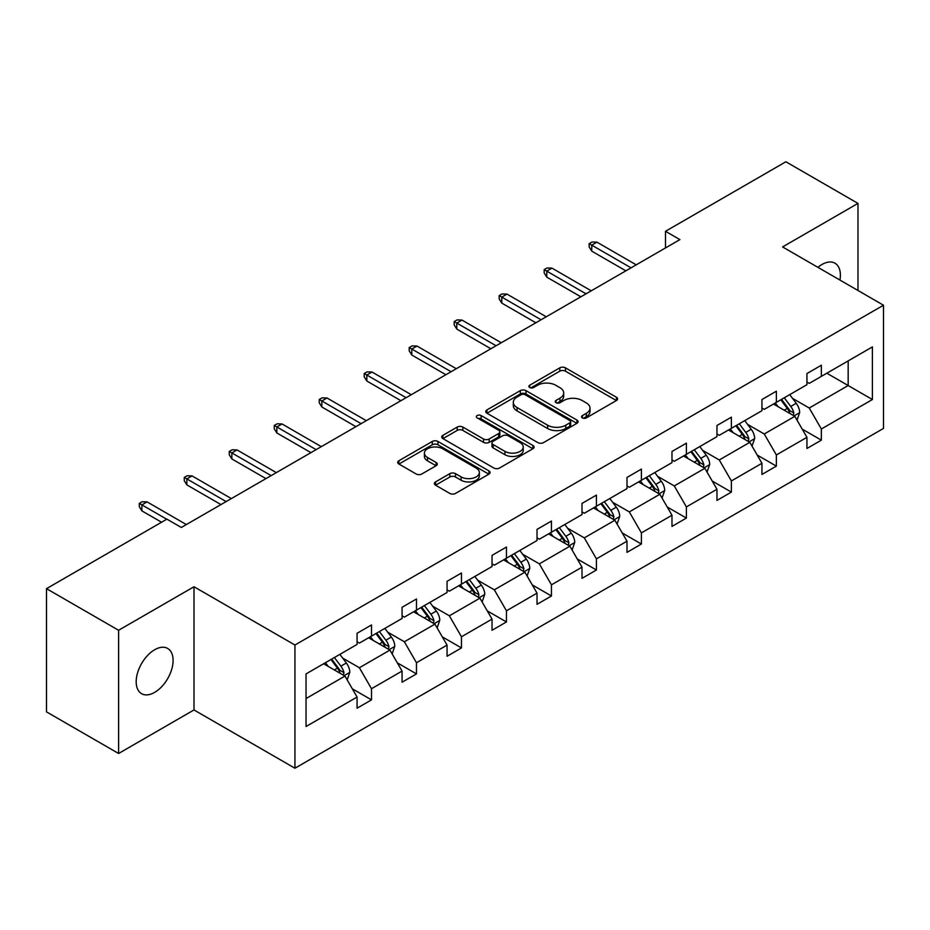 <?xml version="1.0" encoding="UTF-8"?>
<svg xmlns="http://www.w3.org/2000/svg" width="930" height="930" viewBox="0 0 930 930"><rect width="100%" height="100%" fill="white"/><g stroke="black" fill="none" stroke-linecap="round" stroke-linejoin="round"><path stroke-width="1.4" d="M582.378 417.884A2.802 1.616 0 0 0 586.342 417.884L616.416 400.528A3.999 2.313 0 0 0 617.59 398.889A3.999 2.313 0 0 0 616.416 397.261L565.463 367.838A3.999 2.313 0 0 0 559.802 367.838L529.728 385.206A2.802 1.616 0 0 0 528.903 386.345A2.802 1.616 0 0 0 529.728 387.496A2.802 1.616 0 0 0 533.692 387.496L537.587 385.241A12.811 7.394 0 0 1 555.698 385.241L559.941 387.694A12.811 7.394 0 0 1 563.696 392.925A12.811 7.394 0 0 1 559.941 398.156L556.047 400.4A2.802 1.616 0 0 0 555.233 401.551A2.802 1.616 0 0 0 556.047 402.69A2.802 1.616 0 0 0 560.011 402.69L563.906 400.446A12.811 7.394 0 0 1 582.017 400.446L586.272 402.899A12.811 7.394 0 0 1 590.015 408.131A12.811 7.394 0 0 1 586.272 413.35L582.378 415.605A2.802 1.616 0 0 0 581.552 416.745A2.802 1.616 0 0 0 582.378 417.884L582.378 415.605M154.636 692.385A26.098 15.066 120 0 0 171.69 669.379A26.098 15.066 120 0 0 167.691 648.466A26.098 15.066 120 0 0 154.636 649.768A26.098 15.066 120 0 0 137.594 672.762A26.098 15.066 120 0 0 141.593 693.675A26.098 15.066 120 0 0 154.636 692.385M839.941 280.058A26.098 15.066 120 0 0 834.977 263.213A26.098 15.066 120 0 0 821.934 264.504A26.098 15.066 120 0 0 817.912 267.34M435.542 481.914A3.999 2.313 0 0 0 434.368 483.542A3.999 2.313 0 0 0 435.542 485.181L449.841 493.435A3.999 2.313 0 0 0 455.491 493.435L488.901 474.149A3.999 2.313 0 0 0 490.075 472.51A3.999 2.313 0 0 0 488.901 470.882L437.949 441.459A3.999 2.313 0 0 0 432.287 441.459L398.889 460.745A3.999 2.313 0 0 0 397.715 462.384A3.999 2.313 0 0 0 398.889 464.012L416.152 473.986A3.999 2.313 0 0 0 421.813 473.986L436.112 465.732A3.999 2.313 0 0 0 437.274 464.093A3.999 2.313 0 0 0 436.112 462.466L427.544 457.514A10.707 6.185 0 0 1 424.406 453.143A10.707 6.185 0 0 1 431.02 447.435A10.707 6.185 0 0 1 442.692 448.772L476.23 468.139A10.707 6.185 0 0 1 479.369 472.51A10.707 6.185 0 0 1 472.754 478.229A10.707 6.185 0 0 1 461.082 476.881L455.491 473.661A3.999 2.313 0 0 0 449.841 473.661L435.542 481.914L435.542 485.181M193.998 586.749L118.598 630.284L46.5 588.655L46.5 711.869L118.598 753.486L193.998 709.95L294.938 768.227L294.938 645.013L193.998 586.749L193.998 709.95M857.983 290.474L857.983 203.403L782.572 246.938L883.5 305.214L294.938 645.013M857.983 203.403L785.885 161.774L665.496 231.291L665.496 247.938M46.5 588.655L166.9 519.149L181.315 527.473L679.911 239.615L665.496 231.291M537.865 442.61A3.999 2.313 0 0 0 543.527 442.61L576.926 423.324A3.999 2.313 0 0 0 578.1 421.685A3.999 2.313 0 0 0 576.926 420.058L525.973 390.635A3.999 2.313 0 0 0 520.312 390.635L486.913 409.921A3.999 2.313 0 0 0 485.739 411.56A3.999 2.313 0 0 0 486.913 413.187L537.865 442.61M478.264 418.5A2.802 1.616 0 0 1 481.112 418.895L481.112 415.559L532.913 445.47A3.999 2.313 0 0 1 534.087 447.098A3.999 2.313 0 0 1 532.913 448.737L499.515 468.023A3.999 2.313 0 0 1 493.853 468.023L442.901 438.6L442.901 435.333A3.999 2.313 0 0 0 441.727 436.972A3.999 2.313 0 0 0 442.901 438.6M442.901 435.333L457.2 427.079A3.999 2.313 0 0 1 462.861 427.079L483.519 439.007A3.999 2.313 0 0 0 489.18 439.007L498.666 433.531A3.999 2.313 0 0 0 499.84 431.904A3.999 2.313 0 0 0 498.666 430.265L477.148 417.849A2.802 1.616 0 0 1 476.334 416.71A2.802 1.616 0 0 1 478.055 415.21A2.802 1.616 0 0 1 481.112 415.559M118.598 630.284L118.598 753.486M306.04 673.901L357.074 644.432L357.074 633.284L371.5 624.96L371.5 636.108L402.062 618.462L402.062 607.302L416.477 598.978L416.477 610.138L447.051 592.491L447.051 581.331L461.466 573.008L461.466 584.168L492.04 566.521L492.04 555.361L506.455 547.038L506.455 558.198L537.017 540.539L537.017 529.391L551.444 521.067L551.444 532.216L582.006 514.569L582.006 503.421L596.421 495.097L596.421 506.246L626.994 488.599L626.994 477.45L641.409 469.115L641.409 480.275L671.983 462.629L671.983 451.469L686.398 443.145L686.398 454.305L716.96 436.658L716.96 425.498L731.387 417.175L731.387 428.335L761.949 410.688L761.949 399.528L776.364 391.204L776.364 402.353L806.938 384.706L806.938 373.558L821.353 365.234L821.353 376.383L872.398 346.913L872.398 399.528L821.353 428.997L821.353 440.157L806.938 448.481L806.938 437.321L776.364 454.968L776.364 466.128L761.949 474.451L761.949 463.291L731.387 480.938L731.387 492.098L716.96 500.421L716.96 489.261L686.398 506.92L686.398 518.068L671.983 526.392L671.983 515.243L641.409 532.89L641.409 544.038L626.994 552.362L626.994 541.214L596.421 558.86L596.421 570.009L582.006 578.344L582.006 567.184L551.444 584.831L551.444 595.99L537.017 604.314L537.017 593.154L506.455 610.801L506.455 621.961L492.04 630.284L492.04 619.124L461.466 636.771L461.466 647.931L447.051 656.255L447.051 645.106L416.477 662.753L416.477 673.901L402.062 682.225L402.062 671.076L371.5 688.723L371.5 699.871L357.074 708.207L357.074 697.047L306.04 726.516L306.04 673.901M294.938 768.227L883.5 428.416L883.5 305.214M368.606 637.771L389.949 650.093L359.387 667.74L342.693 658.103M359.387 667.74L371.5 688.723M389.949 650.093L402.062 671.076M357.074 641.77L359.387 643.107L371.5 636.108M413.594 611.801L434.938 624.123L404.364 641.77L387.682 632.133M404.364 641.77L416.477 662.753M434.938 624.123L447.051 645.106M402.062 615.8L404.364 617.125L416.477 610.138M458.583 585.83L479.927 598.153L449.353 615.8L432.659 606.162M449.353 615.8L461.466 636.771M479.927 598.153L492.04 619.124M447.051 589.829L449.353 591.154L461.466 584.168M503.572 559.86L524.904 572.183L494.342 589.829L477.648 580.192M494.342 589.829L506.455 610.801M524.904 572.183L537.017 593.154M492.04 563.859L494.342 565.184L506.455 558.198M548.561 533.89L569.892 546.201L539.33 563.859L522.637 554.222M539.33 563.859L551.444 584.831M569.892 546.201L582.006 567.184M537.017 537.877L539.33 539.214L551.444 532.216M593.538 507.908L614.881 520.23L584.319 537.877L567.625 528.24M584.319 537.877L596.421 558.86M614.881 520.23L626.994 541.214M582.006 511.907L584.319 513.244L596.421 506.246M638.526 481.938L659.87 494.26L629.296 511.907L612.614 502.27M629.296 511.907L641.409 532.89M659.87 494.26L671.983 515.243M626.994 485.937L629.296 487.274L641.409 480.275M683.515 455.967L704.859 468.29L674.285 485.937L657.591 476.3M674.285 485.937L686.398 506.92M704.859 468.29L716.96 489.261M671.983 459.966L674.285 461.292L686.398 454.305M728.504 429.997L749.836 442.32L719.274 459.966L702.58 450.329M719.274 459.966L731.387 480.938M749.836 442.32L761.949 463.291M716.96 433.996L719.274 435.321L731.387 428.335M773.481 404.027L794.825 416.338L764.262 433.996L747.569 424.359M764.262 433.996L776.364 454.968M794.825 416.338L806.938 437.321M761.949 408.014L764.262 409.351L776.364 402.353M826.84 373.221L848.172 385.543L809.24 408.014L792.558 398.377M809.24 408.014L821.353 428.997M872.398 399.528L848.172 385.543L848.172 360.898L872.398 346.913M806.938 382.044L809.24 383.381L821.353 376.383M306.04 698.546L344.96 676.063L323.628 663.753M344.96 676.063L357.074 697.047M802.183 429.079L821.353 440.157M757.194 455.049L776.364 466.128M712.206 481.031L731.387 492.098M667.217 507.001L686.398 518.068M622.24 532.971L641.409 544.038M577.251 558.942L596.421 570.009M532.262 584.912L551.444 595.99M487.274 610.882L506.455 621.961M442.296 636.864L461.466 647.931M397.308 662.834L416.477 673.901M352.319 688.805L371.5 699.871M583.494 418.279L586.272 416.687A12.811 7.394 0 0 0 590.015 411.455L590.015 408.131M563.696 392.925L563.696 396.261A12.811 7.394 0 0 1 559.941 401.481L557.175 403.085M616.358 400.551L565.463 371.175A3.999 2.313 0 0 0 559.802 371.175L530.844 387.891M576.879 423.359L525.973 393.971A3.999 2.313 0 0 0 520.312 393.971L486.971 413.222M569.846 422.836A2.802 1.616 0 0 0 570.671 421.685A2.802 1.616 0 0 0 569.846 420.546L525.125 394.727A2.802 1.616 0 0 0 521.16 394.727L517.057 397.098A12.811 7.394 0 0 0 513.314 402.318A12.811 7.394 0 0 0 517.057 407.549L547.63 425.208A12.811 7.394 0 0 0 565.742 425.208L569.846 422.836L569.846 426.161A2.802 1.616 0 0 0 570.671 425.022L570.671 421.685M513.314 402.318L513.314 405.654A12.811 7.394 0 0 0 517.057 410.886L517.057 407.549M569.846 426.161L565.742 428.532A12.811 7.394 0 0 1 547.63 428.532L517.057 410.886M442.959 438.635L457.2 430.416L457.2 427.079M499.84 431.904L499.84 435.228A3.999 2.313 0 0 1 498.666 436.868L489.18 442.343A3.999 2.313 0 0 1 483.519 442.343L462.861 430.416A3.999 2.313 0 0 0 457.2 430.416M481.112 418.895L532.855 448.76M504.955 451.387A10.707 6.185 0 0 0 516.627 452.736A10.707 6.185 0 0 0 523.241 447.016A10.707 6.185 0 0 0 520.102 442.645L508.292 435.821A3.999 2.313 0 0 0 502.63 435.821L493.144 441.297A3.999 2.313 0 0 0 491.97 442.936A3.999 2.313 0 0 0 493.144 444.563L504.955 451.387L504.955 454.724A10.707 6.185 0 0 0 516.627 456.06A10.707 6.185 0 0 0 523.241 450.353L523.241 447.016M491.97 442.936L491.97 446.261A3.999 2.313 0 0 0 493.144 447.9L493.144 444.563M504.955 454.724L493.144 447.9M479.369 472.51L479.369 475.846A10.707 6.185 0 0 1 472.754 481.554A10.707 6.185 0 0 1 461.082 480.217L455.491 476.985A3.999 2.313 0 0 0 449.841 476.985L435.589 485.204M424.406 453.143L424.406 456.479A10.707 6.185 0 0 0 427.544 460.85L427.544 457.514M436.054 465.756L427.544 460.85M488.843 474.172L437.949 444.796A3.999 2.313 0 0 0 432.287 444.796L398.935 464.047M797.022 420.139L799.672 412.478A10.811 6.243 -120 0 0 796.22 403.283L789.744 394.634M778.131 406.712L775.329 402.957M793.232 415.419L793.836 412.943A10.811 6.243 -120 0 0 790.744 406.445L784.269 397.796M781.56 399.365L788.687 408.875A5.51 3.174 60 0 1 789.686 410.549L793.836 412.943M780.805 399.795L787.28 408.444A10.811 6.243 60 0 1 789.977 413.548M631.028 267.828L591.759 245.16L591.759 251.147L589.155 246.985L589.155 243.66L591.759 245.16L596.944 242.16L636.225 264.841M591.759 251.147L625.844 270.828M589.155 243.66L592.038 241.998L596.944 242.16M752.033 446.109L754.683 438.449A10.811 6.243 -120 0 0 751.231 429.253L744.756 420.604M733.154 432.683L730.341 428.928M748.243 441.39L748.848 438.914A10.811 6.243 -120 0 0 745.755 432.415L739.28 423.766M736.572 425.336L743.698 434.845A5.51 3.174 60 0 1 744.698 436.519L748.848 438.914M735.816 425.766L742.291 434.415A10.811 6.243 60 0 1 744.988 439.518M707.044 472.08L709.695 464.43A10.811 6.243 -120 0 0 706.254 455.223L699.779 446.574M688.165 458.653L685.352 454.91M703.254 467.372L703.859 464.884A10.811 6.243 -120 0 0 700.767 458.385L694.292 449.748M691.583 451.306L698.709 460.815A5.51 3.174 60 0 1 699.709 462.489L703.859 464.884M690.839 451.736L697.314 460.385A10.811 6.243 60 0 1 699.999 465.488M586.04 293.81L546.77 271.13L546.77 277.128L544.178 272.967L544.178 269.63L546.77 271.13L551.955 268.131L591.236 290.811M546.77 277.128L580.855 296.798M544.178 269.63L547.061 267.968L551.955 268.131M541.062 319.781L501.781 297.1L501.781 303.099L499.189 298.937L499.189 295.601L501.781 297.1L506.978 294.101L546.247 316.781M501.781 303.099L535.866 322.78M499.189 295.601L502.072 293.938L506.978 294.101M662.055 498.062L664.706 490.401A10.811 6.243 -120 0 0 661.265 481.194L654.79 472.556M643.176 484.623L640.375 480.88M658.277 493.342L658.882 490.854A10.811 6.243 -120 0 0 655.778 484.356L649.314 475.718M646.606 477.276L653.732 486.785A5.51 3.174 60 0 1 654.732 488.459L658.882 490.854M645.85 477.718L652.325 486.355A10.811 6.243 60 0 1 655.011 491.459M496.074 345.751L456.793 323.07L456.793 329.069L454.2 324.907L454.2 321.582L456.793 323.07L461.989 320.083L501.258 342.752M456.793 329.069L490.877 348.75M454.2 321.582L457.083 319.908L461.989 320.083M617.078 524.032L619.729 516.371A10.811 6.243 -120 0 0 616.276 507.164L609.801 498.526M598.188 510.593L595.386 506.85M613.288 519.312L613.893 516.836A10.811 6.243 -120 0 0 610.801 510.326L604.326 501.689M601.617 503.246L608.743 512.767A5.51 3.174 60 0 1 609.743 514.429L613.893 516.836M600.861 503.688L607.337 512.325A10.811 6.243 60 0 1 610.034 517.429M451.085 371.721L411.804 349.052L411.804 355.039L409.212 350.877L409.212 347.553L411.804 349.052L417 346.053L456.281 368.722M411.804 355.039L445.9 374.72M409.212 347.553L412.095 345.879L417 346.053M572.09 550.002L574.74 542.341A10.811 6.243 -120 0 0 571.287 533.134L564.812 524.497M553.199 536.564L550.397 532.82M568.3 545.282L568.904 542.806A10.811 6.243 -120 0 0 565.812 536.308L559.337 527.659M556.628 529.228L563.754 538.737A5.51 3.174 60 0 1 564.754 540.411L568.904 542.806M555.873 529.658L562.348 538.296A10.811 6.243 60 0 1 565.045 543.399M406.096 397.691L366.827 375.023L366.827 381.009L364.223 376.848L364.223 373.523L366.827 375.023L372.012 372.023L411.293 394.704M366.827 381.009L400.911 400.691M364.223 373.523L367.118 371.861L372.012 372.023M527.101 575.972L529.751 568.311A10.811 6.243 -120 0 0 526.299 559.116L519.835 550.467M508.222 562.545L505.409 558.791M523.311 571.253L523.916 568.776A10.811 6.243 -120 0 0 520.823 562.278L514.348 553.629M511.64 555.198L518.766 564.708A5.51 3.174 60 0 1 519.765 566.382L523.916 568.776M510.896 555.629L517.359 564.278A10.811 6.243 60 0 1 520.056 569.381M361.119 423.673L321.838 400.993L321.838 406.991L319.246 402.829L319.246 399.493L321.838 400.993L327.023 397.994L366.304 420.674M321.838 406.991L355.923 426.661M319.246 399.493L322.129 397.831L327.023 397.994M482.112 601.942L484.763 594.282A10.811 6.243 -120 0 0 481.322 585.086L474.846 576.437M463.233 588.516L460.42 584.772M478.322 597.234L478.927 594.747A10.811 6.243 -120 0 0 475.835 588.248L469.359 579.611M466.662 581.169L473.777 590.678A5.51 3.174 60 0 1 474.788 592.352L478.927 594.747M465.907 581.599L472.382 590.248A10.811 6.243 60 0 1 475.067 595.351M316.13 449.643L276.849 426.963L276.849 432.962L274.257 428.8L274.257 425.463L276.849 426.963L282.046 423.964L321.315 446.644M276.849 432.962L310.934 452.643M274.257 425.463L277.14 423.801L282.046 423.964M437.123 627.924L439.785 620.264A10.811 6.243 -120 0 0 436.333 611.057L429.858 602.419M418.244 614.486L415.443 610.743M433.345 623.205L433.95 620.717A10.811 6.243 -120 0 0 430.857 614.219L424.382 605.581M421.674 607.139L428.8 616.648A5.51 3.174 60 0 1 429.8 618.322L433.95 620.717M420.918 607.581L427.393 616.218A10.811 6.243 60 0 1 430.09 621.321M271.142 475.614L231.861 452.933L231.861 458.932L229.268 454.77L229.268 451.434L231.861 452.933L237.057 449.946L276.338 472.614M231.861 458.932L265.945 478.613M229.268 451.434L232.151 449.771L237.057 449.946M392.146 653.895L394.797 646.234A10.811 6.243 -120 0 0 391.344 637.027L384.869 628.389M373.255 640.456L370.454 636.713M388.356 649.175L388.961 646.699A10.811 6.243 -120 0 0 385.869 640.189L379.394 631.551M376.685 633.109L383.811 642.63A5.51 3.174 60 0 1 384.811 644.292L388.961 646.699M375.929 633.551L382.404 642.188A10.811 6.243 60 0 1 385.101 647.292M226.153 501.584L186.883 478.915L186.883 484.902L184.28 480.74L184.28 477.416L186.883 478.915L192.068 475.916L231.349 498.585M186.883 484.902L220.968 504.583M184.28 477.416L187.163 475.742L192.068 475.916M347.157 679.865L349.808 672.204A10.811 6.243 -120 0 0 346.355 662.997L339.88 654.36M328.278 666.426L325.465 662.683M343.368 675.145L343.972 672.669A10.811 6.243 -120 0 0 340.88 666.171L334.405 657.522M331.696 659.091L338.822 668.6A5.51 3.174 60 0 1 339.822 670.274L343.972 672.669M330.941 659.521L337.416 668.159A10.811 6.243 60 0 1 340.113 673.262M166.749 519.231L141.895 504.885L141.895 510.872L139.302 506.711L139.302 503.386L141.895 504.885L147.079 501.886L186.36 524.567M141.895 510.872L161.564 522.23M139.302 503.386L142.185 501.723L147.079 501.886M586.272 416.687L586.272 413.35M556.047 402.69L556.047 400.4M559.941 401.481L559.941 398.156M529.728 387.496L529.728 385.206M559.802 371.175L559.802 367.838M565.463 371.175L565.463 367.838M616.416 400.528L616.416 397.261M486.913 413.187L486.913 409.921M520.312 393.971L520.312 390.635M525.973 393.971L525.973 390.635M576.926 423.324L576.926 420.058M547.63 428.532L547.63 425.208M565.742 428.532L565.742 425.208M462.861 430.416L462.861 427.079M483.519 442.343L483.519 439.007M489.18 442.343L489.18 439.007M498.666 436.868L498.666 433.531M532.913 448.737L532.913 445.47M449.841 476.985L449.841 473.661M455.491 476.985L455.491 473.661M461.082 480.217L461.082 476.881M436.112 465.732L436.112 462.466M398.889 464.012L398.889 460.745M432.287 444.796L432.287 441.459M437.949 444.796L437.949 441.459M488.901 474.149L488.901 470.882M794.046 415.896L799.602 412.688M790.744 406.445L796.22 403.283M784.211 410.211L787.28 408.444M749.057 441.866L754.614 438.658M745.755 432.415L751.231 429.253M739.222 436.182L742.291 434.415M704.08 467.837L709.625 464.64M700.767 458.385L706.254 455.223M694.233 462.164L697.314 460.385M659.091 493.807L664.636 490.61M655.778 484.356L661.265 481.194M649.245 488.134L652.325 486.355M614.102 519.789L619.659 516.58M610.801 510.326L616.276 507.164M604.268 514.104L607.337 512.325M569.114 545.759L574.67 542.55M565.812 536.308L571.287 533.134M559.279 540.074L562.348 538.296M524.136 571.729L529.682 568.521M520.823 562.278L526.299 559.116M514.29 566.045L517.359 564.278M479.148 597.699L484.693 594.491M475.835 588.248L481.322 585.086M469.301 592.015L472.382 590.248M434.159 623.67L439.704 620.473M430.857 614.219L436.333 611.057M424.324 617.997L427.393 616.218M389.17 649.652L394.727 646.443M385.869 640.189L391.344 637.027M379.335 643.967L382.404 642.188M344.181 675.622L349.738 672.413M340.88 666.171L346.355 662.997M334.347 669.937L337.416 668.159"/></g></svg>
